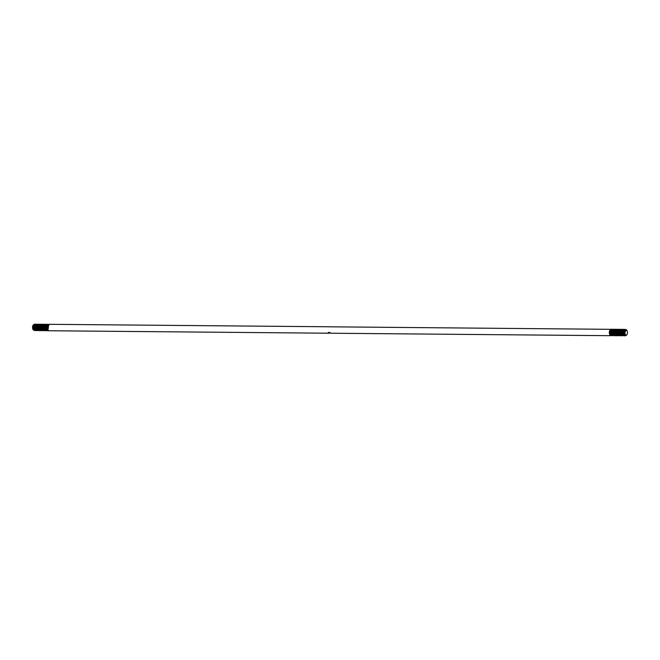 <?xml version="1.0" encoding="UTF-8"?>
<svg xmlns="http://www.w3.org/2000/svg" width="660" height="660" viewBox="0 0 660 660"><rect width="100%" height="100%" fill="white"/><g stroke="black" fill="none" stroke-linecap="round" stroke-linejoin="round"><path stroke-width="0.99" d="M625.721 335.123A2.681 1.262 90.5 0 0 626.827 334.884A2.681 1.262 90.5 0 0 626.868 330.338A2.681 1.262 90.5 0 0 626.629 330.082A2.681 1.262 90.5 0 0 625.004 331.675A2.681 1.262 90.5 0 0 625.721 335.123M626.744 334.975L625.564 335.263L624.954 333.927L624.888 332.31L626.307 329.901L624.244 331.823A3.217 1.51 -89.5 0 1 624.938 329.843L626.307 329.653L626.736 330.182M33.941 324.53L33.33 324.918L33.404 330.033L35.062 330.157M611.341 329.332L329.208 326.807M328.276 333.011C328.358 332.12 329.142 332.128 330.643 333.036L328.144 332.722M48.246 324.456L47.454 324.423L46.753 325.528L46.497 327.401L46.819 329.315L48.246 330.742M48.403 324.497C46.357 325.075 46.134 327.096 47.734 330.545L48.658 330.668M48.716 324.308L47.578 325.537L47.33 327.401L47.652 329.323L49.021 330.751L329.299 333.217M612.587 329.645L612.373 329.455C610.046 330.033 609.551 332.046 610.871 335.495L611.705 335.585M614.245 329.274L612.48 331.097M612.117 329.365L611.251 329.373L610.385 330.478L609.964 332.343L610.764 335.495L611.647 335.544M612.183 334.81L612.397 334.183M611.539 329.447C609.221 330.025 608.718 332.038 610.038 335.486L610.871 335.577M35.83 327.583L35.838 326.692M35.698 325.71L35.442 324.951M35.508 329.851L34.658 327.31L35.326 324.736M37.463 324.357L36.671 324.324L35.755 325.545M34.98 324.34L34.18 324.308L33.478 325.413L33.231 327.277L33.553 329.2L34.361 330.429L35.335 330.528M36.226 329.439L36.498 328.614M36.531 325.718L36.325 325.083M35.137 324.382C33.091 324.959 32.868 326.98 34.46 330.429L35.392 330.553M36.704 328.094L36.721 326.205M35.805 324.34L35.013 324.316L34.312 325.421L34.056 327.286L34.378 329.208L35.186 330.437L36.168 330.536M37.447 326.213L37.158 325.091M35.962 324.39C33.924 324.967 33.701 326.989 35.294 330.437L36.217 330.561M36.275 324.2L35.137 325.429L35.005 328.441L36.019 330.445L36.993 330.545M37.884 329.455L38.255 328.135M38.189 325.735L37.983 325.099M36.795 324.398C34.749 324.976 34.526 326.989 36.118 330.445L37.051 330.569M35.822 326.007L36.036 329.216L36.844 330.454L37.826 330.553M39.146 327.616L39.154 326.725M39.014 325.735L38.816 325.108M37.628 324.406C35.582 324.984 35.359 326.997 36.952 330.454L37.876 330.577M39.196 328.119L39.212 326.23M38.297 324.365L37.496 324.332L36.795 325.438L36.547 327.31L36.869 329.224L37.678 330.462L38.651 330.561M39.847 325.743L39.641 325.116M38.453 324.415C36.407 324.992 36.184 327.005 37.785 330.462L38.709 330.586M39.121 324.373L38.329 324.34L37.628 325.446L37.372 327.319L37.694 329.233L39.121 330.66M39.286 324.423C37.24 325 37.018 327.013 38.61 330.47L39.534 330.586M39.592 324.233L38.453 325.454L38.206 327.327L38.528 329.241L39.947 330.668M41.588 326.23L41.258 325.034M41.316 329.909L40.466 327.36L41.126 324.794M40.111 324.431C38.066 325.009 37.843 327.022 39.443 330.47L40.367 330.594M40.417 324.241L39.286 325.462L39.031 327.335L39.361 329.249L40.78 330.676M42.306 328.672L42.405 328.168M40.945 324.431C38.899 325.017 38.676 327.03 40.268 330.478L41.192 330.602M44.096 324.415L43.304 324.382L42.397 325.603M41.25 324.241L40.111 325.471L39.864 327.335L40.186 329.257L41.605 330.685M43.131 328.672L43.238 328.152M41.77 324.439C39.724 325.017 39.501 327.038 41.102 330.487L42.025 330.611M42.083 324.25L40.945 325.479L40.804 328.49L41.828 330.495L42.801 330.594M43.989 325.784L43.791 325.149M42.603 324.448C40.557 325.025 40.334 327.046 41.926 330.495L42.85 330.619M42.908 324.258L41.778 325.487L41.522 327.352L41.844 329.266L43.263 330.701M43.428 324.456C41.382 325.034 41.159 327.046 42.76 330.503L43.684 330.627M44.154 330.272L44.492 329.786M42.454 326.065L42.677 329.274L43.486 330.512L44.459 330.611M44.929 330.223L45.301 329.637M45.35 329.522L45.721 328.201M44.261 324.464C42.215 325.042 41.992 327.055 43.585 330.512L44.509 330.635M45.408 329.629L45.68 328.886M44.566 324.274L43.436 325.504L43.181 327.368L43.502 329.282L44.921 330.718M46.604 328.482L46.183 329.538L46.547 328.21M45.086 324.472C43.04 325.05 42.817 327.063 44.418 330.52L45.342 330.643M45.4 324.283L44.261 325.504L44.005 327.376L44.335 329.29L45.755 330.726M45.919 324.481C43.873 325.058 43.651 327.071 45.243 330.528L46.167 330.652M46.225 324.291L45.094 325.512L44.839 327.385L45.16 329.299L46.588 330.726M46.744 324.489C44.698 325.066 44.476 327.079 46.076 330.528L47 330.652M47.058 324.299L45.919 325.52L45.664 327.393L45.994 329.307L47.413 330.734M47.52 324.448L47.578 324.489C45.532 325.075 45.309 327.088 46.901 330.536L47.825 330.66M612.95 329.373L612.084 329.381L611.209 330.487L610.797 332.351L610.954 334.265L612.117 335.692M613.222 334.191L613.321 333.729M613.379 333.209L613.387 332.326M613.198 329.464C610.88 330.041 610.376 332.054 611.696 335.503L612.529 335.585M613.429 333.704L613.445 331.823M613.412 329.274L612.043 330.495L611.622 332.359L612.422 335.511L613.313 335.56M614.056 334.199L614.155 333.737M614.212 333.217L614.221 332.326M614.171 331.798L614.081 331.303M614.031 329.472C611.713 330.041 611.209 332.054 612.529 335.511L613.363 335.593M612.554 331.551L612.612 334.282L613.775 335.709M614.889 334.207L614.98 333.745M614.856 329.472C612.538 330.049 612.034 332.062 613.355 335.519L614.188 335.602M614.691 335.008L615.038 334.018L616.259 335.734M615.079 329.282L613.701 330.512L613.28 332.376L613.437 334.29L614.6 335.717M615.689 329.48C613.371 330.058 612.868 332.071 614.188 335.519L615.021 335.61M615.904 329.29L614.534 330.52L614.113 332.384L614.27 334.298L615.433 335.725M616.514 329.488C614.196 330.066 613.693 332.079 615.013 335.527L615.846 335.618M617.347 329.497C615.029 330.074 614.526 332.087 615.846 335.536L616.679 335.626M617.562 329.307L616.192 330.528L615.772 332.401L615.928 334.315L617.092 335.742M618.032 329.414L618.172 329.505C615.854 330.082 615.351 332.096 616.671 335.544L617.504 335.635M618.75 329.423L617.884 329.431L617.017 330.536L616.597 332.409L616.754 334.323L617.917 335.75M618.857 329.423L619.006 329.513C616.688 330.091 616.184 332.104 617.504 335.552L618.337 335.643M619.088 334.414L620.408 335.767M619.583 329.431L618.717 329.439L617.851 330.545L617.43 332.409L618.23 335.56L619.113 335.61M619.831 329.522C617.512 330.099 617.009 332.112 618.329 335.56L619.163 335.643M619.921 334.422L621.241 335.775M622.075 329.447L621.2 329.464L619.946 331.163M620.053 329.332L618.676 330.553L618.255 332.417L618.412 334.331L619.583 335.758M620.515 329.439L620.664 329.53C618.346 330.107 617.842 332.12 619.163 335.569L619.996 335.651M621.497 329.538C619.171 330.107 618.676 332.12 619.987 335.577L620.821 335.659M622.462 331.897L622.372 331.37M622.322 329.538C620.004 330.115 619.501 332.128 620.821 335.577L621.654 335.668M622.405 334.447L623.205 335.602L624.088 335.651M622.537 329.348L621.167 330.577L620.746 332.442L620.903 334.356L622.066 335.783M623.155 329.546C620.829 330.124 620.334 332.137 621.654 335.585L622.487 335.676M623.733 329.464L622.858 329.48L621.992 330.586L621.571 332.45L622.372 335.593L623.263 335.651M624.121 331.889L624.03 331.386M623.981 329.554C621.662 330.132 621.159 332.145 622.479 335.593L623.312 335.684M625.639 329.571C623.32 330.149 622.817 332.161 624.137 335.61L624.442 335.255M624.624 334.917L624.838 334.298M624.814 329.563C622.487 330.14 621.992 332.153 623.312 335.602L624.145 335.692M624.195 335.659L624.558 335.239M625.408 329.488L624.517 329.488L623.65 330.594L623.23 332.467L623.395 334.381L624.558 335.808M624.137 335.61L624.97 335.701M624.938 329.843L624.187 331.551L624.154 334.092L625.383 335.816M624.244 331.823L624.97 335.618L626.059 335.47M35.029 324.299L34.567 324.184M35.855 324.308L35.392 324.192M36.688 324.316L36.226 324.2M37.513 324.324L37.051 324.209M38.346 324.332L37.884 324.217M39.179 324.34L38.709 324.217M40.004 324.349L39.542 324.225M40.837 324.357L40.367 324.233M41.662 324.357L41.2 324.241M42.496 324.365L42.025 324.25M43.321 324.373L42.859 324.258M44.154 324.382L43.684 324.266M44.979 324.39L44.517 324.274M45.812 324.398L45.342 324.283M46.637 324.406L46.175 324.283M47.47 324.415L47 324.291M48.295 324.415L47.833 324.299M612.175 329.34L611.705 329.257M613 329.348L612.538 329.257M613.833 329.348L613.363 329.266M614.658 329.356L614.196 329.274M615.491 329.365L615.021 329.282M616.316 329.373L615.854 329.29M616.737 329.299L615.359 330.528L615.013 333.911M617.149 329.381L616.679 329.299M617.974 329.389L617.512 329.307M618.808 329.398L618.337 329.315M619.633 329.406L619.171 329.323M620.466 329.414L619.996 329.323M621.241 329.439L620.375 329.455L619.509 330.561L619.163 333.943M621.291 329.414L620.829 329.332M620.02 331.617L619.987 333.952M622.124 329.423L621.654 329.34M622.949 329.431L622.487 329.348M623.783 329.439L623.312 329.356M624.558 329.472L623.692 329.48L622.826 330.586L622.479 333.976M624.607 329.447L624.145 329.365M625.474 329.472L624.97 329.373M329.348 326.774L49.492 324.316L48.411 325.545L48.271 328.548L47.545 328.548L48.271 328.548M49.129 324.423L48.658 324.308M49.236 324.505C47.899 324.134 47.338 325.479 47.545 328.548M33.371 329.917A2.681 1.262 -89.5 0 1 33.132 329.662A2.681 1.262 -89.5 0 1 33.173 325.116A2.681 1.262 -89.5 0 1 33.8 324.72M625.606 335.296L624.665 332.491L625.028 330.924L626.307 329.901M33.734 324.819L33 327.294L33.85 329.843M35.879 328.111L35.896 326.18M34.567 324.827L33.833 327.302L34.675 329.851M36.234 329.455L36.547 328.771M36.572 325.594L36.267 325.009M37.48 326.024L37.1 325.017M36.226 324.844L35.492 327.319L36.333 329.86M38.23 325.603L37.925 325.017M37.051 324.852L36.316 327.327L37.166 329.868M39.196 328.144L39.212 326.205M37.884 324.86L37.15 327.335L37.999 329.876M39.55 329.48L39.864 328.796M38.709 324.86L37.975 327.343L38.825 329.885M40.796 326.048L40.722 325.627M39.542 324.868L38.808 327.343L39.658 329.893M41.63 326.057L41.547 325.636M40.367 324.877L39.633 327.352L40.483 329.901M43.205 325.652L42.9 325.066M42.025 324.893L41.291 327.368L42.141 329.909M44.17 328.185L44.187 326.254M42.859 324.901L42.124 327.376L42.974 329.917M42.892 329.571L43.923 330.115M44.946 326.089L44.864 325.661M43.684 324.91L42.95 327.385L43.799 329.926M43.725 329.579L44.756 330.124M45.358 329.53L45.664 328.845M45.829 328.201L45.845 326.263M45.771 326.098L45.697 325.669M44.517 324.918L43.783 327.393L44.633 329.934M45.35 324.926L44.608 327.401L45.457 329.942M46.175 324.926L45.441 327.409L46.291 329.95M47.776 324.992L47.363 324.802M47.008 324.935L46.266 327.409L47.116 329.959M47.833 324.943L47.099 327.418L47.949 329.967M48.667 324.951L48.031 328.383M33.338 325.982L33.33 328.325M33.775 329.488L34.666 330.115M34.163 325.99L34.155 328.334M34.6 329.497L35.5 330.124M36.333 329.62L36.646 329.051M34.996 325.999L34.988 328.342M37.075 324.802L36.209 325.083M35.805 326.098L35.813 328.35M37.909 324.811L37.034 325.091M36.655 326.015L36.646 328.358M38.734 324.819L37.867 325.099M37.463 326.114L37.471 328.358M38.313 326.032L38.305 328.366M39.138 326.04L39.13 328.375M39.575 329.546L40.474 330.165M41.654 325.388L41.349 324.935M39.971 326.048L39.963 328.383M42.133 329.67L42.545 328.853M41.761 324.753L41.184 325.132M40.78 326.147L40.788 328.391M43.312 325.405L43.007 324.951M41.605 326.147L41.621 328.399M44.146 325.413L43.832 324.959M43.717 324.86L42.842 325.141M42.438 326.155L42.446 328.408M43.288 326.073L43.279 328.416M45.449 329.695L45.771 329.134M45.919 328.697L45.944 325.801M44.113 326.081L44.105 328.416M46.282 329.703L46.695 328.894M46.2 324.885L45.325 325.165M44.921 326.18L44.938 328.424M45.383 329.596L46.274 330.223M46.736 324.802L46.159 325.174M45.755 326.188L45.763 328.433M46.208 329.604L47.289 330.206M47.858 324.901L46.984 325.182M46.604 326.106L46.596 328.441M47.438 326.106L47.421 328.449M48.262 326.114L48.238 328.366M624.888 332.31L624.954 333.927M624.17 331.65L624.137 333.985M624.715 329.876L623.807 330.487M623.337 331.642L623.304 333.985M622.512 331.642L622.454 333.877M623.057 329.86L622.149 330.47M621.679 331.633L621.646 333.968M620.854 331.625L620.821 333.96M620.004 331.708L619.971 333.861M619.195 331.609L619.138 333.853M618.362 331.6L618.329 333.935M617.537 331.592L617.504 333.927M619.327 334.249L619.352 331.345M616.704 331.584L616.671 333.919M615.879 331.584L615.846 333.919M615.046 331.576L614.996 333.82M614.212 331.567L614.188 333.902M614.551 334.834L615.128 335.214M613.387 331.559L613.355 333.894M614.716 335.024L615.029 334.579M612.538 331.642L612.529 333.886M614.229 330.866L613.924 330.297M611.729 331.543L611.696 333.877M613.519 334.199L613.544 331.295M613.404 330.858L613.099 330.289M612.455 329.794L611.366 330.379M610.896 331.534L610.863 333.869M611.581 329.843L610.541 330.371M610.071 331.526L610.038 333.861M611.399 335L611.713 334.554M624.715 330.149L623.832 332.483L624.517 335.164M623.89 330.14L623.007 332.483L623.683 335.156M623.057 330.132L622.174 332.475L622.858 335.148M622.231 330.124L621.349 332.467L622.025 335.14M621.398 330.115L620.515 332.459L621.2 335.132M620.573 330.107L619.69 332.45L620.367 335.123M621.563 334.389L621.629 333.877M620.697 329.926L619.946 329.95M619.74 330.107L618.857 332.442L619.542 335.123M618.915 330.099L618.032 332.434L618.709 335.115M618.082 330.091L617.199 332.425L617.884 335.107M617.257 330.082L616.374 332.417L617.051 335.099M616.423 330.074L615.541 332.417L616.226 335.09M617.413 334.356L617.48 333.836M615.598 330.066L614.716 332.409L615.392 335.082M614.765 330.058L613.882 332.401L614.567 335.074M613.94 330.049L613.058 332.392L613.734 335.065M613.107 330.041L612.224 332.384L612.909 335.065M614.097 334.323L614.163 333.811M612.282 330.041L611.399 332.376L612.076 335.057M613.272 334.323L613.338 333.803M611.449 330.033L610.566 332.368L611.251 335.049M611.234 329.761L610.822 329.868M610.615 330.025L609.741 332.359L610.417 335.041M330.652 333.226L610.508 335.684"/></g></svg>
